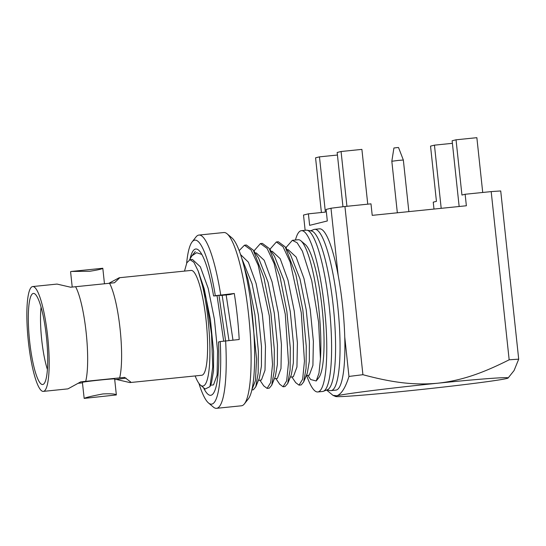 <?xml version="1.0" encoding="UTF-8"?>
<svg xmlns="http://www.w3.org/2000/svg" width="546" height="546" viewBox="0 0 546 546"><rect width="100%" height="100%" fill="white"/><g stroke="black" fill="none" stroke-linecap="round" stroke-linejoin="round"><path stroke-width="0.82" d="M320.441 358.906A72.372 13.554 -95.8 0 0 315.977 287.592A72.372 13.554 -95.8 0 0 300.887 240.8A72.372 13.554 -95.8 0 0 298.184 239.735L292.349 240.329L297.147 242.779L302.409 251.18L311.732 280.644L318.577 321.983L320.441 358.906L318.98 373.157L316.202 380.978L310.667 379.531L307.814 375.307M300.887 240.8L305.241 244.478A68.189 12.776 84.2 0 1 322.304 310.026A68.189 12.776 84.2 0 1 318.803 377.668L316.202 380.978M218.932 295.072L225.6 340.895M217.008 295.318L223.669 341.141M243.816 265.677L248 279.552L254.955 314.946L258.354 351.221L258.162 373.184L255.76 386.848L253.351 389.769L251.87 389.946M250.239 298.512L256.593 358.961L255.426 380.692L251.911 389.742M239.155 250.634L244.444 245.209L246.382 245.011L253.235 250.075L263.971 277.928L270.925 313.322L274.317 349.59L274.133 371.56L271.724 385.223L269.321 388.138L267.09 388.397L263.738 385.851M244.444 245.209L251.126 250.027L258.183 265.22L269.321 315.909L272.522 364.373L270.714 382.473L267.09 388.397M254.641 250.143L260.408 243.584L262.346 243.386L269.198 248.45L279.941 276.303L286.896 311.691L290.288 347.966L290.103 369.929L287.694 383.592L284.998 386.568M260.408 243.584L267.096 248.403L274.153 263.595L285.292 314.278L288.493 362.749L286.684 380.842L283.053 386.766L279.709 384.227M270.611 248.519L276.378 241.96L278.317 241.762L285.169 246.826L295.905 274.679L302.859 310.067L306.258 346.341L306.067 368.304L303.665 381.968L301.255 384.889L299.024 385.142L295.673 382.603M276.378 241.96L283.06 246.778L290.124 261.971L301.262 312.653L304.456 361.124L302.655 379.217L299.024 385.142M286.575 246.901L292.349 240.329M295.461 240.015A81.054 15.186 84.2 0 1 301.385 230.678A81.054 15.186 84.2 0 1 324.481 307.637A81.054 15.186 84.2 0 1 317.806 391.96A81.054 15.186 84.2 0 1 306.634 375.423M129.887 382.575L130.692 381.975L124.59 377.375L85.695 381.333A52.689 9.869 84.2 0 0 86.166 332.657A52.689 9.869 84.2 0 0 75.587 286.725L114.476 282.76L119.567 277.914L119.212 277.75L191.1 270.427A52.689 9.869 84.2 0 1 206.183 321.144A52.689 9.869 84.2 0 1 202.034 375.211A52.689 9.869 84.2 0 1 201.774 375.259L129.893 382.575L116.291 379.429A31.845 0.833 173.9 0 0 126.017 378.112M184.507 271.096L186.841 262.783L190.008 259.691L193.891 262.292L198.253 271.15A63.561 11.903 84.2 0 1 209.869 347.085A63.561 11.903 84.2 0 1 200.498 385.142A63.561 11.903 84.2 0 1 195.154 375.935M200.498 385.142L205.112 389.045L209.951 386.65L212.749 366.851L211.534 334.288L206.238 298.737L198.253 271.15M189.537 259.794L191.933 255.815L196.594 252.723L201.808 254.416M508.073 378.044L514.073 370.543L518.7 359.166A114.633 3.003 173.9 0 0 509.165 359.814C485.087 371.887 463.636 380.371 437.742 383.21A86.848 2.273 173.9 0 0 336.93 395.802A86.848 2.273 173.9 0 0 335.544 396.478A86.848 2.273 173.9 0 0 405.855 391.107A86.848 2.273 173.9 0 0 506.668 378.514A86.848 2.273 173.9 0 0 508.073 378.044A86.848 2.273 173.9 0 0 437.742 383.21C411.786 385.647 389.039 381.674 362.913 374.706A114.633 3.003 173.9 0 0 348.962 376.447C345.522 387.537 341.516 393.987 336.93 395.802L332.978 395.345L326.61 390.042M518.7 359.166L500.723 190.957A114.633 3.003 173.9 0 0 491.188 191.605L465.137 194.26L461.943 195.052L456.04 139.803L452.129 140.772L459.152 206.504M509.165 359.814L491.188 191.605M433.988 209.063L433.244 202.156L436.438 201.365L430.535 146.123L434.445 145.154L452.402 143.325M310.544 230.808L313.902 229.511A81.054 15.186 84.2 0 1 314.66 229.327L319.492 228.835A81.054 15.186 84.2 0 1 338.131 275.102L330.985 208.238L326.092 209.452L327.32 220.959L309.637 225.341L308.401 213.834L303.508 215.049L305.139 230.303M441.195 208.333L434.445 145.154M337.435 155.03L319.471 156.859L315.561 157.828L321.403 212.51M308.401 213.834L325.375 212.107L319.471 156.859M89.885 271.253C97.987 269.963 102.293 268.966 102.805 268.257L71.246 271.458L89.885 271.253M72.215 287.066L70.577 271.703L71.246 271.458M84.173 398.403L116.346 394.949C115.656 393.932 111.207 393.591 102.996 393.925C92.451 395.898 86.179 397.386 84.173 398.403L82.398 382.357A16.209 0.423 -6.1 0 1 101.495 379.893A16.209 0.423 -6.1 0 1 114.64 378.91L116.353 394.949M85.695 381.333L80.753 381.838L67.943 388.868L43.352 391.386A52.689 9.869 84.2 0 1 28.201 339.974A52.689 9.869 84.2 0 1 32.678 286.554A52.689 9.869 84.2 0 1 47.761 337.278A52.689 9.869 84.2 0 1 43.612 391.345A52.689 9.869 84.2 0 1 43.352 391.386M78.146 383.306L82.453 382.821M114.715 379.586L116.291 379.429M46.424 336.889A45.782 8.579 84.2 0 1 43.236 384.35A45.782 8.579 84.2 0 1 29.484 339.844A45.782 8.579 84.2 0 1 33.982 293.475A45.782 8.579 84.2 0 1 46.424 336.889M47.413 369.499A41.571 7.787 84.2 0 1 41.066 307.18M338.131 275.102A81.054 15.186 84.2 0 1 342.581 305.787A81.054 15.186 84.2 0 1 344.751 337.046A81.054 15.186 84.2 0 1 335.913 390.117L331.088 390.608A81.054 15.186 84.2 0 1 330.303 390.581L326.754 389.987M465.137 194.26L466.366 205.767L372.215 215.356L370.987 203.842L344.935 206.497A114.633 3.003 173.9 0 0 330.985 208.238M301.385 230.678L306.217 230.187A81.054 15.186 84.2 0 1 307.002 230.214A81.054 15.186 84.2 0 1 329.306 307.139A81.054 15.186 84.2 0 1 323.396 391.284A81.054 15.186 84.2 0 1 322.638 391.468L317.806 391.96M307.002 230.214L311.329 230.938A79.9 14.967 84.2 0 1 333.319 306.763A79.9 14.967 84.2 0 1 327.491 389.701L323.396 391.284M314.66 229.327A81.054 15.186 84.2 0 1 337.756 306.279A81.054 15.186 84.2 0 1 331.088 390.608M482.719 192.465L476.863 137.681L456.04 139.803M367.751 204.177L361.896 149.386L341.073 151.508L337.162 152.477L342.963 206.736M346.928 206.292L341.073 151.508M348.962 376.447L344.751 337.046M362.913 374.706L344.935 206.497M119.212 277.75L108.784 283.354M109.534 283.265A52.689 9.869 84.2 0 1 120.113 329.204A52.689 9.869 84.2 0 1 119.642 377.873M75.587 286.725L70.639 287.223L57.037 284.077L32.678 286.554M287.176 249.802L288.227 249.693L296.144 257.043L303.979 278.528L310.237 309.555L313.377 341.352L312.913 365.37L309.323 375.129L306.347 375.457M285.169 246.826L290.513 254.736L299.986 278.938L306.245 309.964L309.391 341.762L309.336 361.193L307.302 373.136L303.665 381.968M271.212 251.426L272.256 251.317L280.173 258.668L288.008 280.153L294.274 311.179L297.413 342.977L296.942 366.994L293.352 376.754L290.383 377.081M269.198 248.45L274.542 256.361L284.016 280.562L290.281 311.589L293.42 343.386L293.366 362.817L291.339 374.761L287.694 383.592M255.241 253.051L256.292 252.941L264.203 260.292L272.038 281.784L278.303 312.803L281.443 344.608L280.978 368.618L277.382 378.378L274.413 378.706M253.235 250.075L258.579 257.985L268.045 282.186L274.31 313.213L277.45 345.011L277.395 364.441L275.368 376.392L271.724 385.223M240.554 254.552L248.375 262.176L256.074 283.408L262.333 314.435L265.479 346.232L265.008 370.249L261.418 380.009L258.442 380.33M241.769 258.374L252.081 283.811L258.34 314.837L261.486 346.635L261.432 366.066L259.398 378.016L255.76 386.848M226.16 294.929L232.978 340.144M222.167 295.331L228.986 340.547M190.008 259.691L192.417 259.446L200.334 266.796L208.169 288.288L214.428 319.308L217.574 351.105L217.103 375.122L213.513 384.882L210.538 385.21M198.014 270.577L204.177 288.691L210.442 319.717L213.582 351.515L213.527 370.946L211.493 382.896L209.951 386.65M408.858 211.623L403.344 160.026L398.655 160.381L391.83 161.254L397.338 212.797M403.344 160.026L398.519 147.509L396.635 147.652L393.912 148L391.83 161.254M198.908 383.353A82.446 15.445 84.2 0 0 208.497 402.962A82.446 15.445 84.2 0 0 220.215 341.571L239.203 339.51A87.08 16.312 -95.8 0 0 234.282 293.468L229.968 294.54L220.482 295.502M234.282 293.468L213.582 295.959A73.526 13.773 -95.8 0 0 198.532 250.075A73.526 13.773 -95.8 0 0 190.117 258.64M217.09 295.727L213.582 295.959M186.643 263.206A82.446 15.445 84.2 0 1 192.103 241.933L196 236.964A87.08 16.312 84.2 0 1 198.505 235.135A87.08 16.312 84.2 0 1 198.935 235.06L223.826 232.528A87.08 16.312 84.2 0 1 227.088 233.804L231.907 237.879A82.446 15.445 84.2 0 1 252.539 317.13A82.446 15.445 84.2 0 1 248.307 398.914L244.403 403.876A87.08 16.312 84.2 0 1 241.469 405.787L216.578 408.319A87.08 16.312 84.2 0 1 213.322 407.043L208.497 402.962M227.088 233.804A87.08 16.312 84.2 0 1 248.874 317.506A87.08 16.312 84.2 0 1 244.403 403.876M203.515 387.694A73.526 13.773 -95.8 0 0 213.152 393.693A73.526 13.773 -95.8 0 0 218.502 341.994L220.215 341.571M198.935 235.06A87.08 16.312 84.2 0 1 220.707 294.854M225.628 340.895A87.08 16.312 84.2 0 1 216.578 408.319M192.103 241.933A82.446 15.445 84.2 0 1 215.295 295.529M284.992 386.568L283.053 386.766M191.933 255.815L195.284 251.549M104.477 283.838L102.812 268.257M335.544 396.478L332.978 395.345M286.67 246.655L286.063 248.143M270.707 248.287L270.093 249.775M295.802 382.787L291.844 376.931M254.736 249.911L254.122 251.399M279.832 384.411L275.873 378.555M263.861 386.042L259.91 380.187"/></g></svg>

